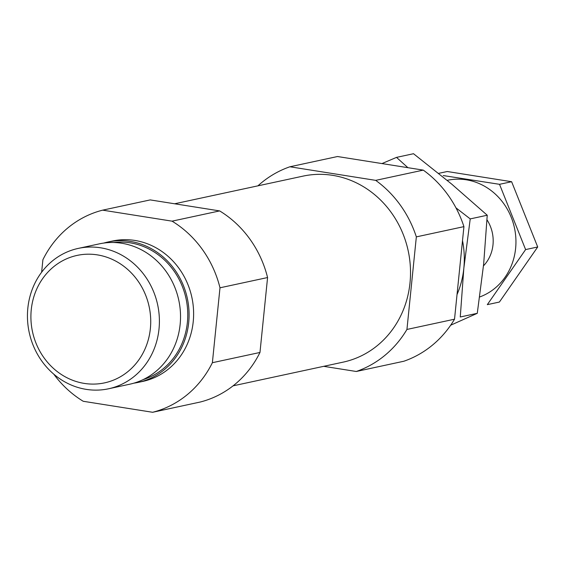 <?xml version="1.0" encoding="UTF-8"?>
<svg xmlns="http://www.w3.org/2000/svg" width="566" height="566" viewBox="0 0 566 566"><rect width="100%" height="100%" fill="white"/><g stroke="black" fill="none" stroke-linecap="round" stroke-linejoin="round"><path stroke-width="0.85" d="M257.912 185.846A107.71 98.548 -102.2 0 1 289.919 166.772L337.506 156.527L423.276 170.118L375.69 180.363A107.71 98.548 -102.2 0 1 416.343 236.878L406.94 329.447L454.526 319.196L463.929 226.633A107.71 98.548 -102.2 0 0 423.276 170.118M406.94 329.447A107.71 98.548 -102.2 0 1 356.276 371.487L403.862 361.235A107.71 98.548 -102.2 0 0 454.526 319.196M463.929 226.633L416.343 236.878M233.086 385.835L343.123 362.141A95.138 87.051 -102.2 0 0 410.357 266.819A95.138 87.051 -102.2 0 0 332.624 175.34A95.138 87.051 -102.2 0 0 303.065 176.118L174.632 203.774M356.276 371.487L323.695 366.322M289.919 166.772L375.69 180.363M259.971 352.462L212.377 362.707A104.116 95.265 -102.2 0 1 152.636 412.281L200.23 402.03A104.116 95.265 -102.2 0 0 259.971 352.462L267.577 277.545A104.116 95.265 -102.2 0 0 219.643 210.913L150.231 199.911L102.644 210.156A104.116 95.265 -102.2 0 0 42.903 259.73L41.629 272.232M53.756 374.147A104.116 95.265 -102.2 0 0 83.23 401.28L152.636 412.281M267.577 277.545L219.99 287.797A104.116 95.265 -102.2 0 0 172.05 221.157L219.643 210.913M133.916 383.154A71.804 65.698 -102.2 0 0 138.224 382.39L142.759 381.413A71.804 65.698 -102.2 0 0 193.501 309.475A71.804 65.698 -102.2 0 0 134.828 240.43A71.804 65.698 -102.2 0 0 112.528 241.024L107.993 242A71.804 65.698 -102.2 0 0 103.748 243.076M219.99 287.797L212.377 362.707M102.644 210.156L172.05 221.157M138.224 382.39A71.804 65.698 -102.2 0 0 188.966 310.451A71.804 65.698 -102.2 0 0 130.3 241.406A71.804 65.698 -102.2 0 0 107.993 242M108.538 388.785L129.671 384.229A71.804 65.698 -102.2 0 0 180.412 312.291A71.804 65.698 -102.2 0 0 121.747 243.253A71.804 65.698 -102.2 0 0 99.439 243.84L78.306 248.389A71.804 65.698 -102.2 0 0 29.199 332.419A71.804 65.698 -102.2 0 0 108.538 388.785A71.804 65.698 -102.2 0 0 159.279 316.847A71.804 65.698 -102.2 0 0 100.614 247.802A71.804 65.698 -102.2 0 0 78.306 248.389M97.345 254.877A65.196 59.656 -102.2 0 0 35.976 343.109A65.196 59.656 -102.2 0 0 139.123 359.46A65.196 59.656 -102.2 0 0 97.345 254.877M447.168 180.349A60.675 55.518 77.8 0 1 515.619 248.389A60.675 55.518 77.8 0 1 479.664 296.987M487.008 219.834A35.906 32.849 77.8 0 1 492.993 244.802A35.906 32.849 77.8 0 1 483.47 265.864M525.609 249.585L537.7 246.981L499.403 302.046L487.312 304.65L525.609 249.585L499.53 184.318L443.256 175.559M499.53 184.318L511.622 181.714L537.7 246.981M438.6 173.373L447.253 171.512L511.622 181.714M462.507 240.642A86.166 78.837 77.8 0 1 463.837 268.242A86.166 78.837 77.8 0 1 457.031 294.553M381.965 163.567L396.504 157.383L407.902 167.678M455.977 207.856L470.226 218.9L463.837 268.242L460.264 316.981L477.272 313.316L483.668 263.975L487.241 215.236L451.788 184.176L413.513 153.719L396.504 157.383M450.67 325.217L477.272 313.316M487.241 215.236L470.226 218.9M143.141 379.609A70.368 64.383 -102.2 0 0 187.424 307.55A70.368 64.383 -102.2 0 0 130.152 242.828A70.368 64.383 -102.2 0 0 113.617 242.51"/></g></svg>

